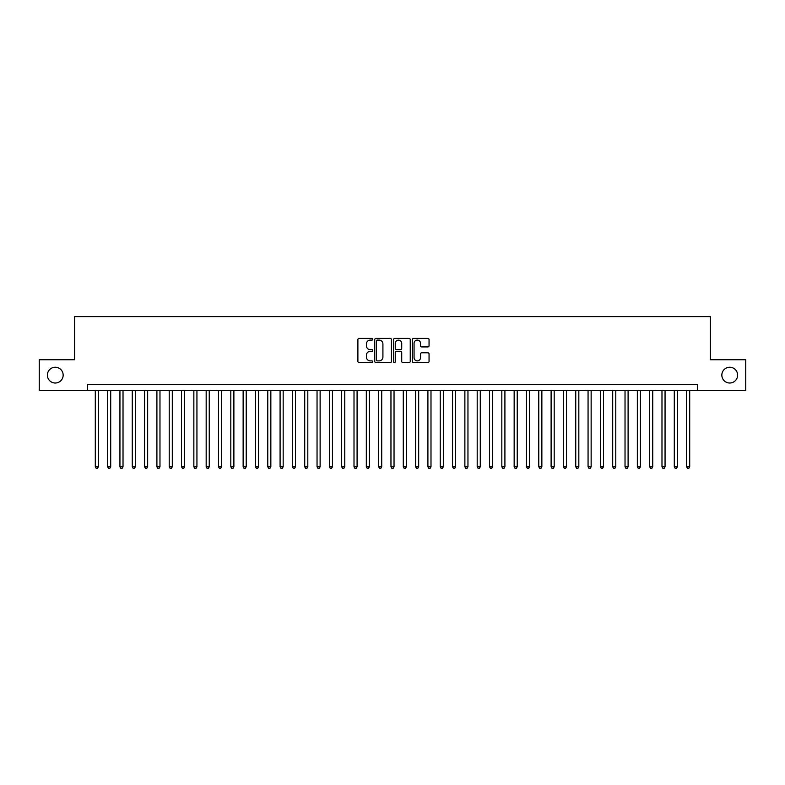 <?xml version="1.0" encoding="UTF-8"?>
<svg xmlns="http://www.w3.org/2000/svg" width="785" height="785" viewBox="0 0 785 785"><rect width="100%" height="100%" fill="white"/><g stroke="black" fill="none" stroke-linecap="round" stroke-linejoin="round"><path stroke-width="1.18" d="M372.787 339.248A0.844 0.844 0 0 0 371.943 338.404L359.098 338.404A1.207 1.207 0 0 0 357.891 339.611L357.891 361.375A1.207 1.207 0 0 0 359.098 362.582L371.943 362.582A0.844 0.844 0 0 0 372.787 361.738A0.844 0.844 0 0 0 371.943 360.894L370.284 360.894A3.866 3.866 0 0 1 366.409 357.018L366.409 355.212A3.866 3.866 0 0 1 370.284 351.337L371.943 351.337A0.844 0.844 0 0 0 372.787 350.493A0.844 0.844 0 0 0 371.943 349.649L370.284 349.649A3.866 3.866 0 0 1 366.409 345.773L366.409 343.958A3.866 3.866 0 0 1 370.284 340.091L371.943 340.091A0.844 0.844 0 0 0 372.787 339.248M721.847 375.132A7.879 7.879 0 0 0 729.736 383.011A7.879 7.879 0 0 0 737.615 375.132A7.879 7.879 0 0 0 729.736 367.243A7.879 7.879 0 0 0 721.847 375.132M47.385 375.132A7.879 7.879 0 0 0 55.264 383.011A7.879 7.879 0 0 0 63.153 375.132A7.879 7.879 0 0 0 55.264 367.243A7.879 7.879 0 0 0 47.385 375.132M427.835 346.921A1.207 1.207 0 0 0 429.052 345.714L429.052 339.611A1.207 1.207 0 0 0 427.835 338.404L413.567 338.404A1.207 1.207 0 0 0 412.361 339.611L412.361 361.375A1.207 1.207 0 0 0 413.567 362.582L427.835 362.582A1.207 1.207 0 0 0 429.052 361.375L429.052 353.996A1.207 1.207 0 0 0 427.835 352.789L421.731 352.789A1.207 1.207 0 0 0 420.524 353.996L420.524 357.656A3.238 3.238 0 0 1 417.286 360.894A3.238 3.238 0 0 1 414.058 357.656L414.058 343.33A3.238 3.238 0 0 1 417.286 340.091A3.238 3.238 0 0 1 420.524 343.33L420.524 345.714A1.207 1.207 0 0 0 421.731 346.921L427.835 346.921M87.606 390.528L39.25 390.528L39.25 359.736L74.663 359.736L74.663 316.61L710.337 316.61L710.337 359.736L745.75 359.736L745.75 390.528L697.394 390.528L697.394 384.365L87.606 384.365L87.606 390.528L697.394 390.528M391.44 339.611A1.207 1.207 0 0 0 390.233 338.404L375.966 338.404A1.207 1.207 0 0 0 374.759 339.611L374.759 361.375A1.207 1.207 0 0 0 375.966 362.582L390.233 362.582A1.207 1.207 0 0 0 391.44 361.375L391.44 339.611M394.767 338.404L409.034 338.404A1.207 1.207 0 0 1 410.241 339.611L410.241 361.375A1.207 1.207 0 0 1 409.034 362.582L402.931 362.582A1.207 1.207 0 0 1 401.724 361.375L401.724 352.543A1.207 1.207 0 0 0 400.507 351.337L396.464 351.337A1.207 1.207 0 0 0 395.248 352.543L395.248 361.738A0.844 0.844 0 0 1 394.404 362.582A0.844 0.844 0 0 1 393.56 361.738L393.56 339.611A1.207 1.207 0 0 1 394.767 338.404M377.291 340.091A0.844 0.844 0 0 0 376.447 340.935L376.447 360.04A0.844 0.844 0 0 0 377.291 360.894L379.047 360.894A3.866 3.866 0 0 0 382.913 357.018L382.913 343.958A3.866 3.866 0 0 0 379.047 340.091L377.291 340.091M401.724 343.388A3.238 3.238 0 0 0 398.486 340.15A3.238 3.238 0 0 0 395.248 343.388L395.248 348.432A1.207 1.207 0 0 0 396.464 349.649L400.507 349.649A1.207 1.207 0 0 0 401.724 348.432L401.724 343.388M95.299 390.528L95.299 466.781L98.38 466.781L98.38 390.528M98.38 466.781L97.458 468.39L96.221 468.39L95.299 466.781M107.624 390.528L107.624 466.781L110.705 466.781L110.705 390.528M110.705 466.781L109.772 468.39L108.546 468.39L107.624 466.781M119.938 390.528L119.938 466.781L123.019 466.781L123.019 390.528M123.019 466.781L122.097 468.39L120.861 468.39L119.938 466.781M132.263 390.528L132.263 466.781L135.344 466.781L135.344 390.528M135.344 466.781L134.412 468.39L133.185 468.39L132.263 466.781M144.577 390.528L144.577 466.781L147.658 466.781L147.658 390.528M147.658 466.781L146.736 468.39L145.5 468.39L144.577 466.781M156.902 390.528L156.902 466.781L159.973 466.781L159.973 390.528M159.973 466.781L159.051 468.39L157.824 468.39L156.902 466.781M169.217 390.528L169.217 466.781L172.298 466.781L172.298 390.528M172.298 466.781L171.375 468.39L170.139 468.39L169.217 466.781M181.531 390.528L181.531 466.781L184.612 466.781L184.612 390.528M184.612 466.781L183.69 468.39L182.463 468.39L181.531 466.781M193.856 390.528L193.856 466.781L196.937 466.781L196.937 390.528M196.937 466.781L196.014 468.39L194.778 468.39L193.856 466.781M206.17 390.528L206.17 466.781L209.252 466.781L209.252 390.528M209.252 466.781L208.329 468.39L207.093 468.39L206.17 466.781M218.495 390.528L218.495 466.781L221.576 466.781L221.576 390.528M221.576 466.781L220.644 468.39L219.417 468.39L218.495 466.781M230.81 390.528L230.81 466.781L233.891 466.781L233.891 390.528M233.891 466.781L232.968 468.39L231.732 468.39L230.81 466.781M243.134 390.528L243.134 466.781L246.215 466.781L246.215 390.528M246.215 466.781L245.283 468.39L244.056 468.39L243.134 466.781M255.449 390.528L255.449 466.781L258.53 466.781L258.53 390.528M258.53 466.781L257.608 468.39L256.371 468.39L255.449 466.781M267.773 390.528L267.773 466.781L270.845 466.781L270.845 390.528M270.845 466.781L269.922 468.39L268.696 468.39L267.773 466.781M280.088 390.528L280.088 466.781L283.169 466.781L283.169 390.528M283.169 466.781L282.247 468.39L281.01 468.39L280.088 466.781M292.403 390.528L292.403 466.781L295.484 466.781L295.484 390.528M295.484 466.781L294.561 468.39L293.335 468.39L292.403 466.781M304.727 390.528L304.727 466.781L307.808 466.781L307.808 390.528M307.808 466.781L306.886 468.39L305.65 468.39L304.727 466.781M317.042 390.528L317.042 466.781L320.123 466.781L320.123 390.528M320.123 466.781L319.201 468.39L317.974 468.39L317.042 466.781M329.366 390.528L329.366 466.781L332.447 466.781L332.447 390.528M332.447 466.781L331.525 468.39L330.289 468.39L329.366 466.781M341.681 390.528L341.681 466.781L344.762 466.781L344.762 390.528M344.762 466.781L343.84 468.39L342.603 468.39L341.681 466.781M354.006 390.528L354.006 466.781L357.087 466.781L357.087 390.528M357.087 466.781L356.154 468.39L354.928 468.39L354.006 466.781M366.32 390.528L366.32 466.781L369.401 466.781L369.401 390.528M369.401 466.781L368.479 468.39L367.243 468.39L366.32 466.781M378.645 390.528L378.645 466.781L381.716 466.781L381.716 390.528M381.716 466.781L380.794 468.39L379.567 468.39L378.645 466.781M390.959 390.528L390.959 466.781L394.041 466.781L394.041 390.528M394.041 466.781L393.118 468.39L391.882 468.39L390.959 466.781M403.284 390.528L403.284 466.781L406.355 466.781L406.355 390.528M406.355 466.781L405.433 468.39L404.206 468.39L403.284 466.781M415.599 390.528L415.599 466.781L418.68 466.781L418.68 390.528M418.68 466.781L417.757 468.39L416.521 468.39L415.599 466.781M427.913 390.528L427.913 466.781L430.994 466.781L430.994 390.528M430.994 466.781L430.072 468.39L428.846 468.39L427.913 466.781M440.238 390.528L440.238 466.781L443.319 466.781L443.319 390.528M443.319 466.781L442.397 468.39L441.16 468.39L440.238 466.781M452.552 390.528L452.552 466.781L455.634 466.781L455.634 390.528M455.634 466.781L454.711 468.39L453.475 468.39L452.552 466.781M464.877 390.528L464.877 466.781L467.958 466.781L467.958 390.528M467.958 466.781L467.026 468.39L465.799 468.39L464.877 466.781M477.192 390.528L477.192 466.781L480.273 466.781L480.273 390.528M480.273 466.781L479.35 468.39L478.114 468.39L477.192 466.781M489.516 390.528L489.516 466.781L492.597 466.781L492.597 390.528M492.597 466.781L491.665 468.39L490.439 468.39L489.516 466.781M501.831 390.528L501.831 466.781L504.912 466.781L504.912 390.528M504.912 466.781L503.99 468.39L502.753 468.39L501.831 466.781M514.155 390.528L514.155 466.781L517.227 466.781L517.227 390.528M517.227 466.781L516.304 468.39L515.078 468.39L514.155 466.781M526.47 390.528L526.47 466.781L529.551 466.781L529.551 390.528M529.551 466.781L528.629 468.39L527.392 468.39L526.47 466.781M538.785 390.528L538.785 466.781L541.866 466.781L541.866 390.528M541.866 466.781L540.943 468.39L539.717 468.39L538.785 466.781M551.109 390.528L551.109 466.781L554.19 466.781L554.19 390.528M554.19 466.781L553.268 468.39L552.032 468.39L551.109 466.781M563.424 390.528L563.424 466.781L566.505 466.781L566.505 390.528M566.505 466.781L565.583 468.39L564.356 468.39L563.424 466.781M575.748 390.528L575.748 466.781L578.83 466.781L578.83 390.528M578.83 466.781L577.907 468.39L576.671 468.39L575.748 466.781M588.063 390.528L588.063 466.781L591.144 466.781L591.144 390.528M591.144 466.781L590.222 468.39L588.986 468.39L588.063 466.781M600.388 390.528L600.388 466.781L603.469 466.781L603.469 390.528M603.469 466.781L602.537 468.39L601.31 468.39L600.388 466.781M612.702 390.528L612.702 466.781L615.783 466.781L615.783 390.528M615.783 466.781L614.861 468.39L613.625 468.39L612.702 466.781M625.027 390.528L625.027 466.781L628.098 466.781L628.098 390.528M628.098 466.781L627.176 468.39L625.949 468.39L625.027 466.781M637.341 390.528L637.341 466.781L640.423 466.781L640.423 390.528M640.423 466.781L639.5 468.39L638.264 468.39L637.341 466.781M649.656 390.528L649.656 466.781L652.737 466.781L652.737 390.528M652.737 466.781L651.815 468.39L650.588 468.39L649.656 466.781M661.981 390.528L661.981 466.781L665.062 466.781L665.062 390.528M665.062 466.781L664.139 468.39L662.903 468.39L661.981 466.781M674.295 390.528L674.295 466.781L677.376 466.781L677.376 390.528M677.376 466.781L676.454 468.39L675.228 468.39L674.295 466.781M686.62 390.528L686.62 466.781L689.701 466.781L689.701 390.528M689.701 466.781L688.779 468.39L687.542 468.39L686.62 466.781"/></g></svg>
